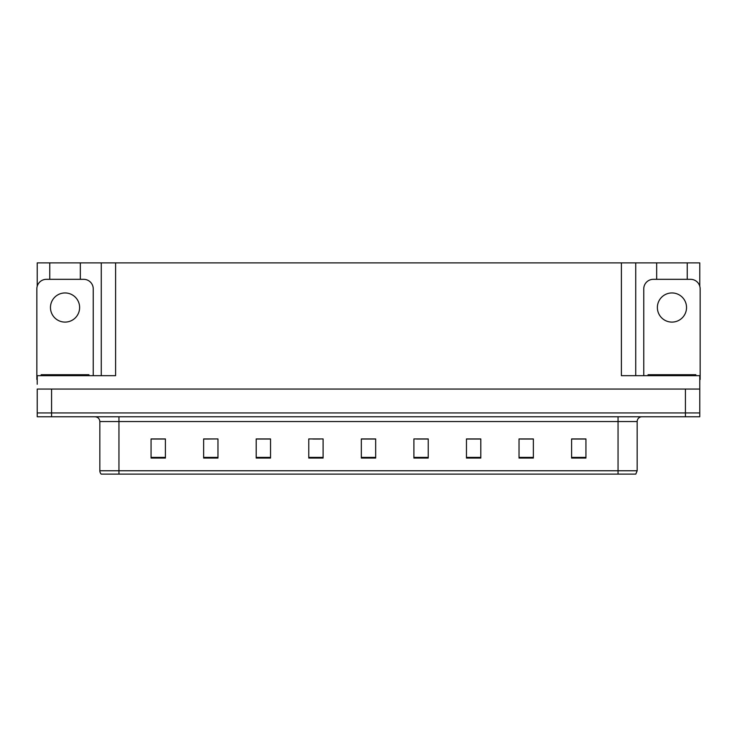 <?xml version="1.0" encoding="UTF-8"?>
<svg xmlns="http://www.w3.org/2000/svg" width="737" height="737" viewBox="0 0 737 737"><rect width="100%" height="100%" fill="white"/><g stroke="black" fill="none" stroke-linecap="round" stroke-linejoin="round"><path stroke-width="1.11" d="M80.333 279.323L80.333 262.888L621.392 262.888L621.392 375.667L699.772 375.667L699.772 389.053L37.228 389.053L37.228 412.941L51.572 412.941L37.228 412.941L37.228 416.764L51.572 416.764L51.572 412.941L685.428 412.941L51.572 412.941L51.572 389.053M37.228 384.272L37.228 375.667L115.608 375.667L115.608 262.888M49.757 279.323L49.757 262.888L37.228 262.888L37.228 286.205M51.572 416.764L699.772 416.764L699.772 412.941L685.428 412.941L699.772 412.941L699.772 384.272M687.243 279.323L687.243 262.888L699.772 262.888L699.772 286.205M101.273 262.888L101.273 375.667M621.392 262.888L635.727 262.888L635.727 375.667M635.727 262.888L656.667 262.888L656.667 279.323M687.243 262.888L656.667 262.888M49.757 262.888L80.333 262.888M637.164 470.768L635.801 474.112L618.048 474.112L618.048 470.768L637.164 470.768L637.164 421.546A4.781 4.781 0 0 1 641.945 416.764M99.836 470.768L118.952 470.768L118.952 474.112L618.048 474.112L101.199 474.112A4.781 4.781 0 0 1 99.836 470.768L99.836 421.546C99.55 418.644 97.957 417.05 95.055 416.764M585.933 458.055L585.933 438.939L571.599 438.939L571.599 458.055L585.933 458.055M533.367 458.055L533.367 438.939L519.032 438.939L519.032 458.055L533.367 458.055M480.8 458.055L480.8 438.939L466.466 438.939L466.466 458.055L480.8 458.055M428.234 458.055L428.234 438.939L413.899 438.939L413.899 458.055L428.234 458.055M165.401 458.055L165.401 438.939L151.067 438.939L151.067 458.055L165.401 458.055M217.968 458.055L217.968 438.939L203.633 438.939L203.633 458.055L217.968 458.055M270.534 458.055L270.534 438.939L256.2 438.939L256.2 458.055L270.534 458.055M323.101 458.055L323.101 438.939L308.766 438.939L308.766 458.055L323.101 458.055M375.667 458.055L375.667 438.939L361.333 438.939L361.333 458.055L375.667 458.055M474.296 439.04L469.92 439.04M531.939 439.04L527.591 439.04M520.423 439.04L533.367 439.04M571.599 439.04L585.233 439.04M578.066 439.04L573.718 439.04M312.857 439.04L320.024 439.04M266.73 439.04L262.354 439.04M203.633 439.04L216.227 438.939M209.059 439.04L204.711 439.04M162.932 439.04L158.584 439.04M151.417 439.04L165.401 439.04M428.169 439.04L423.793 438.939M416.626 439.04L428.234 439.04M370.499 439.04L366.151 439.04M375.667 439.04L361.333 439.04M270.534 439.04L256.2 439.04M480.8 439.04L466.466 439.04M65.049 292.948A14.574 14.574 0 0 0 50.466 307.522A14.574 14.574 0 0 0 65.049 322.097A14.574 14.574 0 0 0 79.624 307.522A14.574 14.574 0 0 0 65.049 292.948M37.228 379.5A9.553 9.553 0 0 0 36.85 379.491L36.85 288.886A9.553 9.553 0 0 1 46.403 279.323L83.686 279.323A9.553 9.553 0 0 1 93.24 288.886L93.24 375.667M41.152 375.667L41.152 374.709L88.937 374.709L88.937 375.667M648.063 375.667L648.063 374.709L695.848 374.709L695.848 375.667M671.951 292.948A14.574 14.574 0 0 0 657.376 307.522A14.574 14.574 0 0 0 671.951 322.097A14.574 14.574 0 0 0 686.534 307.522A14.574 14.574 0 0 0 671.951 292.948M643.76 375.667L643.76 288.886A9.553 9.553 0 0 1 653.314 279.323L690.597 279.323A9.553 9.553 0 0 1 700.15 288.886L700.15 379.491A9.553 9.553 0 0 0 699.772 379.5M685.428 389.053L685.428 416.764M618.048 416.764L618.048 421.546L99.836 421.546M637.164 421.546L618.048 421.546L618.048 470.768L118.952 470.768L118.952 416.764M375.667 457.391L361.333 457.391M323.101 457.391L308.766 457.391M270.534 457.391L256.2 457.391M217.968 457.391L203.633 457.391M165.401 457.391L151.067 457.391M428.234 457.391L413.899 457.391M480.8 457.391L466.466 457.391M533.367 457.391L519.032 457.391M585.933 457.391L571.599 457.391M86.551 374.709L86.551 375.667M43.538 374.709L43.538 375.667M693.462 374.709L693.462 375.667M650.449 374.709L650.449 375.667"/></g></svg>
